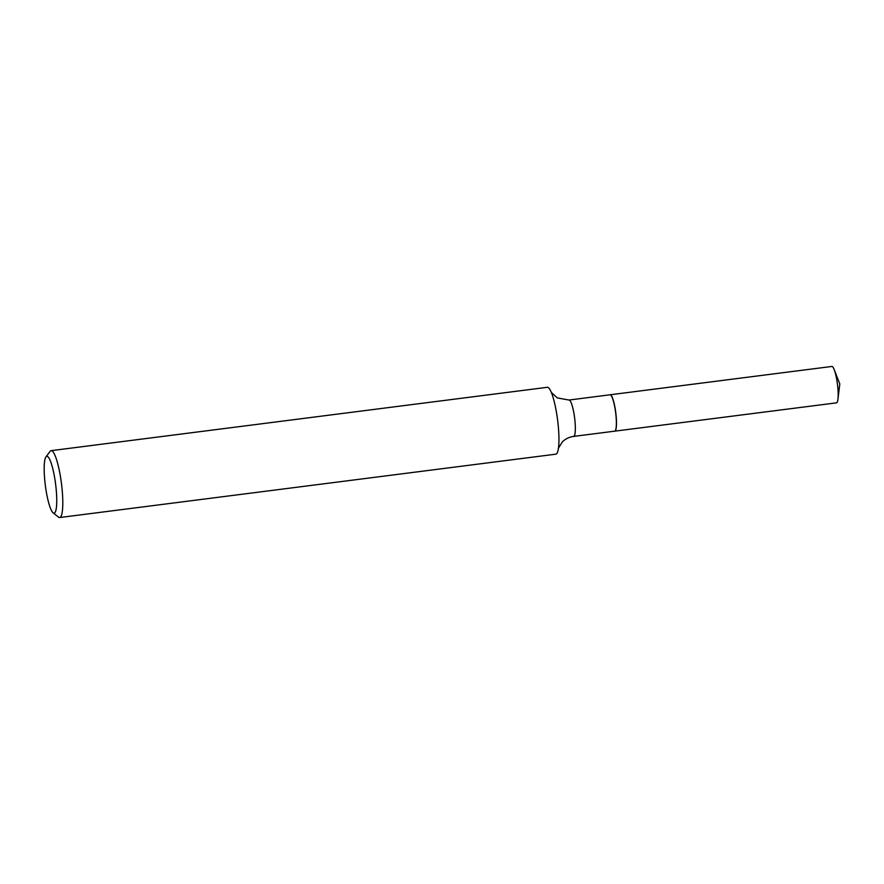 <?xml version="1.0" encoding="UTF-8"?>
<svg xmlns="http://www.w3.org/2000/svg" width="884" height="884" viewBox="0 0 884 884"><rect width="100%" height="100%" fill="white"/><g stroke="black" fill="none" stroke-linecap="round" stroke-linejoin="round"><path stroke-width="1.33" d="M614.734 431.16A18.343 3.315 -97.3 0 0 614.8 431.149L836.485 402.85A18.343 3.315 -97.3 0 0 837.955 399.203A18.343 3.315 -97.3 0 0 836.993 381.081A18.343 3.315 -97.3 0 0 834.187 369.623A18.343 3.315 -97.3 0 0 831.833 366.462L610.148 394.772A18.343 3.315 -97.3 0 0 610.082 394.783M614.8 431.149A18.343 3.315 -97.3 0 0 615.297 409.391A18.343 3.315 -97.3 0 0 610.148 394.772M568.998 400.032A18.343 3.315 -97.3 0 1 574.39 416.209A18.343 3.315 -97.3 0 1 574.18 436.055A18.343 3.315 -97.3 0 1 573.639 436.409L614.667 431.171A18.343 3.315 -97.3 0 0 615.198 430.817A18.343 3.315 -97.3 0 0 615.231 430.784A18.343 3.315 -97.3 0 0 615.629 412.563A18.343 3.315 -97.3 0 0 610.656 395.026A18.343 3.315 -97.3 0 0 610.015 394.794L568.998 400.032L557.406 397.944L551.284 392.452M46.001 456.851A28.653 5.171 -97.3 0 0 45.957 456.906A28.653 5.171 -97.3 0 0 45.338 485.382A28.653 5.171 -97.3 0 0 53.095 512.786A28.653 5.171 -97.3 0 0 54.93 512.598A28.653 5.171 -97.3 0 0 54.885 479.15A28.653 5.171 -97.3 0 0 46.001 456.851M53.095 512.786L58.488 517.107A33.714 6.089 -97.3 0 0 59.67 517.538A33.714 6.089 -97.3 0 0 60.653 516.897A33.714 6.089 -97.3 0 0 61.04 480.41A33.714 6.089 -97.3 0 0 51.128 450.663A33.714 6.089 -97.3 0 0 50.145 451.304A33.714 6.089 -97.3 0 0 50.09 451.37A33.714 6.089 -97.3 0 0 50.045 451.437M59.67 517.538L555.826 454.177A33.714 6.089 -97.3 0 0 556.809 453.536A33.714 6.089 -97.3 0 0 558.743 445.459A33.714 6.089 -97.3 0 0 552.301 395.015A33.714 6.089 -97.3 0 0 547.284 387.303L51.128 450.663M615.308 430.674A18.199 3.282 -97.3 0 0 615.341 430.641A18.199 3.282 -97.3 0 0 615.728 412.552A18.199 3.282 -97.3 0 0 610.8 395.137A18.199 3.282 -97.3 0 0 610.734 395.082M837.955 399.203L839.8 383.932L834.187 369.623M45.957 456.906L50.09 451.37M573.639 436.409C569.163 437.061 565.417 438.884 562.401 441.856L558.401 448.188"/></g></svg>
